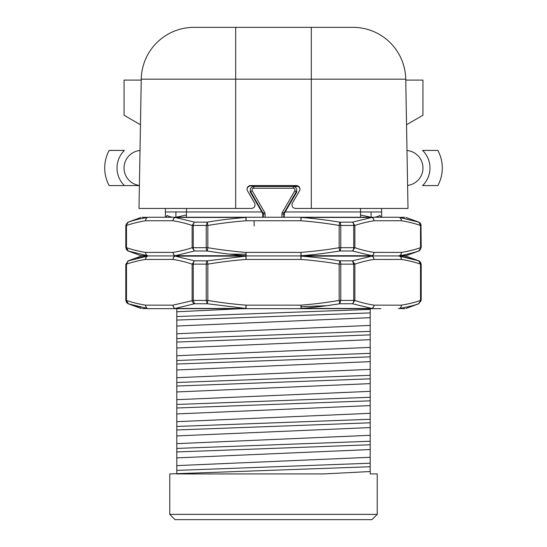 <?xml version="1.0" encoding="UTF-8"?>
<svg xmlns="http://www.w3.org/2000/svg" width="547" height="547" viewBox="0 0 547 547"><rect width="100%" height="100%" fill="white"/><g stroke="black" fill="none" stroke-linecap="round" stroke-linejoin="round"><path stroke-width="0.82" d="M296.419 185.59L250.581 185.59A3.514 3.514 -0 0 0 247.538 190.869L254.642 203.169C255.62 206.082 254.601 207.839 251.593 208.448L139 208.448L141.256 79.178A52.744 52.744 0 0 1 193.994 27.35L353.006 27.35A52.744 52.744 0 0 1 405.744 79.178L408 208.448L295.407 208.448C292.399 207.839 291.38 206.082 292.358 203.169L299.462 190.869A3.514 3.514 -0 0 0 296.419 185.59L296.419 186.007A3.514 3.514 180 0 1 299.927 189.317M296.419 186.007L250.581 186.007A3.514 3.514 180 0 0 247.073 189.317M406.072 97.681L405.765 80.094L422.947 80.094L422.947 115.26L406.544 124.73M407.023 152.182L406.653 131.082M326.299 27.35L343.885 27.35M203.115 27.35L220.701 27.35M372.685 308.665C383.454 308.665 383.454 308.665 372.685 308.665M398.667 255.934L370.941 255.921A3.514 3.043 90 0 1 373.991 259.435L401.409 259.435A3.514 3.043 -90 0 0 398.366 255.921A3.514 3.344 90 0 1 399.508 256.133L418.687 260.837L420.534 264.139L420.999 264.139L421.19 300.44L418.687 303.749C413.853 305.493 407.46 307.065 399.508 308.453A3.514 3.344 90 0 1 398.366 308.665A3.514 3.043 -90 0 0 401.409 305.151A3.514 3.036 81.4 0 1 399.508 308.453L404.746 308.665M360.528 214.992L369.861 217.002A14.147 14.147 0 0 0 371.351 217.234L374.333 217.234A14.147 14.147 0 0 0 379.912 215.422L380.958 217.234L398.366 217.234A3.514 3.344 90 0 1 399.508 217.446A3.514 3.036 98.6 0 1 401.409 220.756L373.991 220.756A3.514 3.036 81.4 0 0 371.837 217.446L352.473 222.157L354.866 225.46L353.731 225.46A3.514 1.908 -90 0 0 352.473 222.157L339.714 222.157A3.514 1.6 -90 0 1 340.767 225.46L340.767 247.695L353.731 247.695L353.731 225.46L339.167 225.46A432.766 432.766 -172.2 0 0 300.918 220.756L300.918 217.234L176.059 217.234A3.514 2.612 90 0 0 175.163 217.446L194.527 222.157L207.286 222.157C218.239 220.236 231.087 218.67 245.829 217.446A3.514 0.732 -90 0 1 246.082 217.234L246.082 220.756A432.739 432.739 171.9 0 0 207.833 225.46L206.233 225.46L207.286 222.157L207.833 225.46L207.833 247.695L207.286 250.998L194.527 250.998L192.134 247.695L193.269 247.695A3.514 1.908 90 0 0 194.527 250.998L175.163 255.709L245.829 255.709C235.046 254.97 222.198 253.398 207.286 250.998A3.514 1.6 90 0 1 206.233 247.695L206.233 225.46L193.269 225.46L193.269 247.695L207.833 247.695A432.739 432.739 14.8 0 0 246.082 252.399L246.082 255.921L176.059 255.921L300.918 255.921A3.514 0.732 90 0 1 301.171 256.133C315.619 257.322 328.467 258.888 339.714 260.837L339.167 264.139A432.759 432.759 -172 0 0 300.918 259.435L300.918 255.921L370.941 255.921A3.514 2.612 -90 0 0 371.837 255.709A3.514 3.036 98.6 0 0 373.991 252.399L401.409 252.399A3.514 3.036 81.4 0 1 399.508 255.709A3.514 3.344 90 0 1 398.366 255.921A3.514 3.043 -90 0 0 401.409 252.399A432.752 216.373 -90 0 0 420.534 247.695C420.677 249.227 420.069 250.328 418.687 250.998C413.183 252.933 406.79 254.499 399.508 255.709L405.949 255.709L404.746 255.921L405.949 256.133L399.508 256.133A3.514 3.036 -81.4 0 1 401.409 259.435A432.793 216.4 -90 0 1 420.534 264.139L420.534 300.44L418.687 303.749L420.999 300.44L420.534 300.44A432.766 216.386 -90 0 1 401.409 305.151L373.991 305.151A432.773 216.386 -90 0 1 354.866 300.44L353.731 300.44L353.731 264.139L352.473 260.837L371.837 256.133A3.514 2.612 -90 0 0 370.941 255.921L300.918 255.921L300.918 252.399A432.752 432.752 -8.1 0 0 339.167 247.695L339.714 250.998C327.25 252.981 317.622 254.403 301.171 255.709L371.837 255.709L352.473 250.998L354.866 247.695L353.731 247.695A3.514 1.908 90 0 1 352.473 250.998L339.714 250.998A3.514 1.6 90 0 0 340.767 247.695L339.167 247.695L339.167 225.46L339.714 222.157C324.891 219.757 312.043 218.185 301.171 217.446A3.514 0.732 90 0 0 300.918 217.234L370.941 217.234A3.514 3.043 90 0 1 373.991 220.756A432.739 216.366 -90 0 0 354.866 225.46L354.866 247.695A432.745 216.373 -90 0 0 373.991 252.399A3.514 3.043 90 0 1 370.941 255.921L246.082 255.921L246.082 259.435A432.745 432.745 172.1 0 0 207.833 264.139L207.286 260.837L194.527 260.837L192.134 264.139L193.269 264.139A3.514 1.908 90 0 1 194.527 260.837L175.163 256.133A3.514 3.036 98.6 0 0 173.009 259.435A3.514 3.043 -90 0 1 176.059 255.921L148.634 255.921A3.514 3.043 90 0 0 145.591 259.435A3.514 3.043 90 0 1 148.333 255.934M241.856 308.665L176.797 311.776L176.797 308.665L176.059 308.665L300.918 308.665L300.918 305.151A432.766 432.766 -8.5 0 0 339.167 300.44L339.167 264.139L340.767 264.139A3.514 1.6 -90 0 0 339.714 260.837L352.473 260.837L354.866 264.139L340.767 264.139L340.767 300.44L339.167 300.44L339.721 303.749C325.937 306.005 313.089 307.571 301.171 308.453A3.514 0.732 90 0 1 300.918 308.665L380.856 308.665M417.963 260.598L405.156 257.152M142.254 308.665L147.492 308.453A3.514 3.036 -81.4 0 1 145.591 305.151A3.514 3.043 90 0 0 148.634 308.665C140.176 308.665 140.176 308.665 148.634 308.665A3.514 3.344 -90 0 1 147.492 308.453L128.121 303.749L125.81 300.44L126.001 264.139L126.466 264.139A432.745 216.373 90 0 1 145.591 259.435L173.009 259.435A432.759 216.38 90 0 1 192.134 264.139L192.134 300.44C192.236 301.971 193.036 303.072 194.534 303.749L175.163 308.453L245.829 308.453A3.514 0.732 -90 0 0 246.082 308.665L246.082 305.151L300.918 305.151L301.171 308.453L371.837 308.453A3.514 3.036 98.6 0 0 373.991 305.151A3.514 3.043 90 0 1 370.941 308.665A3.514 2.612 -90 0 0 371.837 308.453L352.466 303.749L354.866 300.44L354.866 264.139A432.793 216.4 -90 0 1 373.991 259.435A3.514 3.036 -98.6 0 0 371.837 256.133L301.171 256.133L300.918 259.435L246.082 259.435L245.829 256.133L207.286 260.837A3.514 1.6 -90 0 0 206.233 264.139L193.269 264.139L193.269 300.44L172.818 305.185M206.233 300.44L207.286 303.749L207.833 300.44L193.269 300.44L194.534 303.749L207.292 303.749L245.829 308.453L246.082 305.151A432.752 432.752 8.7 0 1 207.833 300.44L207.833 264.139L206.233 264.139L206.233 300.44M126.001 300.44L126.466 300.44L128.313 303.749A3.514 3.514 90 0 1 126.001 300.44M148.634 308.665L176.059 308.665A3.514 3.043 -90 0 1 173.009 305.158L145.591 305.151A432.78 216.386 90 0 1 126.466 300.44L126.466 264.139L128.313 260.837L147.492 256.133A3.514 3.344 -90 0 1 148.634 255.921L176.059 255.921A3.514 3.043 -90 0 1 173.009 252.399A432.8 216.4 90 0 0 192.134 247.695L192.134 225.46L194.527 222.157A3.514 1.908 -90 0 0 193.269 225.46L192.134 225.46A432.739 216.366 90 0 0 173.009 220.756A3.514 3.043 -90 0 1 176.059 217.234L148.634 217.234A3.514 3.043 90 0 0 145.591 220.756A432.759 216.38 90 0 0 126.466 225.46L126.466 247.695L126.001 247.695A3.514 3.514 90 0 0 128.313 250.998L126.466 247.695A432.759 216.38 90 0 0 145.591 252.399A3.514 3.043 90 0 0 148.634 255.921A3.514 3.344 -90 0 1 147.492 255.709L128.121 250.998L141.051 255.709L147.492 255.709A3.514 3.036 -81.4 0 1 145.591 252.399L173.009 252.399A3.514 3.036 -98.6 0 0 175.163 255.709A3.514 2.612 90 0 0 176.059 255.921A3.514 2.612 90 0 0 175.163 256.133L245.829 256.133A3.514 0.732 -90 0 1 246.082 255.921A3.514 0.732 -90 0 1 245.829 255.709L246.082 252.399L300.918 252.399L301.171 255.709A3.514 0.732 90 0 1 300.918 255.921L148.634 255.921M142.37 257.042L137.318 258.198M128.442 303.79L141.475 307.352M176.797 311.776L176.797 465.62L370.203 457.285L370.203 308.665M176.797 457.887L370.203 449.545M176.797 435.911L370.203 427.569M176.797 443.644L370.203 435.309M176.797 413.929L370.203 405.594M176.797 421.669L370.203 413.327M176.797 391.953L370.203 383.618M176.797 399.686L370.203 391.351M176.797 369.977L370.203 361.635M176.797 377.71L370.203 369.375M176.797 347.995L370.203 339.66M176.797 355.735L370.203 347.393M176.797 326.019L370.203 317.684M176.797 333.759L370.203 325.417M300.918 306.703L326.655 305.725M176.797 316.556L370.203 309.376M176.797 320.084L370.203 312.905M176.797 338.531L370.203 331.352M176.797 342.06L370.203 334.887M176.797 360.507L370.203 353.335M176.797 364.035L370.203 356.863M176.797 382.49L370.203 375.31M176.797 386.018L370.203 378.839M176.797 404.465L370.203 397.286M176.797 407.994L370.203 400.814M176.797 426.441L370.203 419.269M176.797 429.969L370.203 422.797M176.797 448.417L370.203 441.244M176.797 451.952L370.203 444.773M176.797 465.62L176.797 470.399L370.203 463.22L370.203 466.748L169.768 473.934L169.768 514.378L377.232 514.378L377.232 473.934L370.203 473.934L370.203 466.748M176.797 470.399L176.797 473.934L323.557 473.934L370.203 471.528M370.203 463.22L370.203 457.285M259.435 220.756L254.157 220.756L254.157 226.027M176.797 217.234L259.435 217.234M287.565 217.234L370.203 217.234M404.746 217.234L399.508 217.446L418.687 222.157L400.999 217.685M405.949 217.446L418.879 222.157L420.534 225.46A432.759 216.38 -90 0 0 401.409 220.756A3.514 3.043 -90 0 0 398.366 217.234A3.514 3.043 -90 0 1 401.409 220.728M398.366 217.234C406.824 217.234 406.824 217.234 398.366 217.234L370.941 217.234A3.514 2.612 -90 0 1 371.837 217.446L301.171 217.446L300.918 220.756L246.082 220.756L245.829 217.446L175.163 217.446A3.514 3.036 98.7 0 0 173.009 220.756L145.591 220.756A3.514 3.036 81.4 0 1 147.492 217.446A3.514 3.344 -90 0 1 148.634 217.234L166.042 217.234L167.088 215.422A14.147 14.147 0 0 0 172.667 217.234L175.649 217.234A14.147 14.147 0 0 0 177.139 217.002L186.472 214.992M128.121 250.998L125.81 247.695L126.001 225.46L128.313 222.157C133.789 220.195 140.182 218.629 147.492 217.446L142.254 217.234M418.687 222.157A3.514 3.514 90 0 1 420.999 225.46L420.534 225.46L420.534 247.695L420.999 247.695L418.687 250.998L421.19 247.695L420.999 225.46L421.19 247.695M146.651 255.073A3.514 3.043 90 0 1 145.591 252.427M409.908 253.582L413.908 252.488M169.768 514.378L175.04 519.65L371.96 519.65L377.232 514.378M186.527 208.448L186.465 211.962L261.815 211.962L250.082 191.744L252.229 190.862L264.611 212.311L263.086 213.186L250.704 191.744C249.528 189.214 250.54 187.457 253.746 186.465L260.174 186.465M124.408 185.59A24.615 24.615 0 0 1 124.408 150.425A24.615 24.615 0 0 0 124.408 185.59A24.615 24.615 0 0 1 124.408 150.425L109.161 150.425A36.922 36.922 0 0 0 109.161 185.59L139.396 185.59M140.456 124.73L124.053 115.26L124.053 80.094L141.235 80.094M172.667 217.234L175.649 217.234M165.372 217.234L165.372 208.448M422.592 185.59L437.839 185.59A36.922 36.922 0 0 0 437.839 150.425L422.592 150.425A24.615 24.615 0 0 1 422.592 185.59A24.615 24.615 0 0 0 422.592 150.425A24.615 24.615 0 0 1 422.592 185.59M298.163 186.465L293.254 186.465C296.269 187.067 297.281 188.831 296.296 191.744L294.771 190.862L282.389 212.311L284.399 213.323L284.166 217.234M381.628 208.448L381.628 211.962L360.535 211.962L360.473 208.448M381.628 211.962L381.628 217.234M371.078 211.962L371.071 217.207M175.929 217.207L175.922 211.962M186.479 217.234L186.465 211.962L165.372 211.962M283.681 217.234L283.914 213.186L296.296 191.744L296.918 191.744L285.185 211.962L360.535 211.962L360.521 217.234M284.399 213.323A339.653 5.928 -60 0 1 285.185 211.962M253.145 186.465L293.254 186.465L293.254 188.23A1.757 1.757 17 0 1 294.771 190.862M261.815 211.962A339.653 5.928 60 0 1 262.601 213.323L262.833 217.234M141.256 79.178L235.695 79.178L235.695 208.448M250.581 185.59L250.581 186.007M311.305 208.448L311.305 79.178L405.744 79.178A52.744 52.744 0 0 0 353.006 27.35M235.695 27.35L235.695 79.178L311.305 79.178L311.305 27.35M418.687 260.837A3.514 3.514 90 0 1 420.999 264.139L418.687 260.837M340.767 300.44L353.731 300.44A3.514 1.908 -90 0 1 352.473 303.749L339.721 303.749L340.767 300.44M128.313 260.837L126.001 264.139L128.121 260.837L141.051 256.133L147.492 256.133A3.514 3.036 -98.6 0 0 145.591 259.435M176.059 308.665A3.514 2.612 90 0 1 175.163 308.453A3.514 3.036 -98.6 0 1 173.009 305.158M126.036 224.947A3.514 3.514 90 0 1 126.166 224.4M126.001 225.46L128.313 222.157C126.938 222.82 126.323 223.921 126.466 225.46L126.001 225.46M229.692 254.157L246.082 254.157M252.229 190.862A1.757 1.757 14.5 0 1 253.746 188.23L253.746 186.465M262.601 213.323L263.086 213.186L263.319 214.068L265.083 214.068L265.083 217.234M264.611 212.311A3.514 3.514 0 0 1 265.083 214.068M263.319 217.234L263.319 214.068L262.833 214.198M139.396 185.447A17.579 17.579 0 0 1 140.005 150.5M406.995 150.5A17.579 17.579 0 0 1 407.604 185.447M281.917 217.234L281.917 214.068L284.166 214.198M282.389 212.311A3.514 3.514 0 0 0 281.917 214.068M293.254 188.23L253.746 188.23M421.19 300.44L421.19 264.139M405.949 308.453L418.879 303.749M405.949 256.133L418.879 260.837M125.81 300.44L125.81 264.139M141.051 256.133L142.254 255.921L141.051 255.709M141.051 308.453L128.121 303.749M125.81 247.695L125.81 225.46M141.051 217.446L128.121 222.157M421.19 225.46L418.879 222.157M405.949 255.709L418.879 250.998M401.013 255.709L401.847 255.921"/></g></svg>
